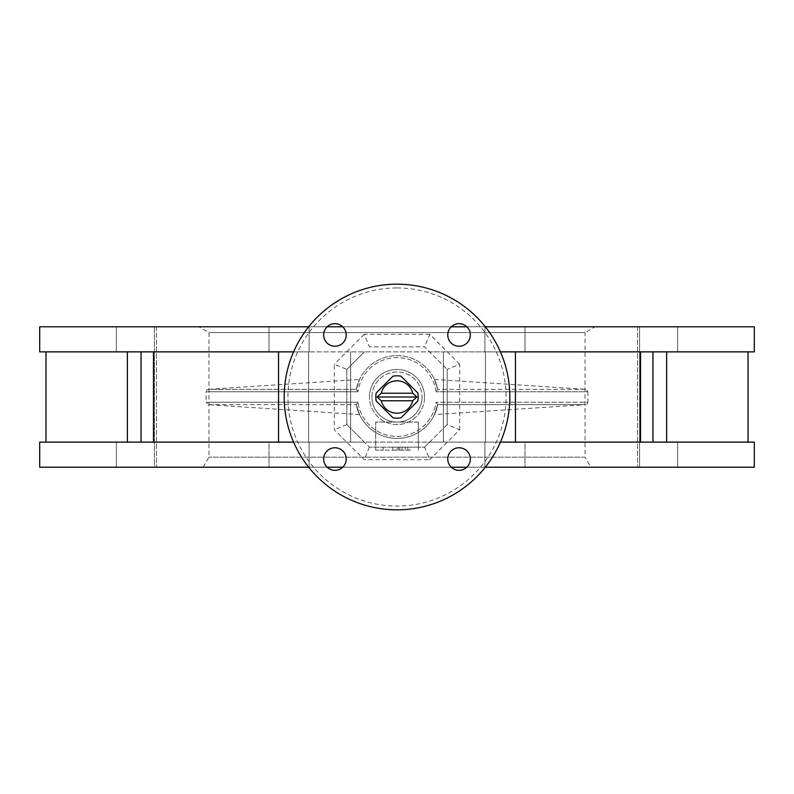 <?xml version="1.0" encoding="UTF-8"?>
<svg xmlns="http://www.w3.org/2000/svg" width="794" height="794" viewBox="0 0 794 794"><rect width="100%" height="100%" fill="white"/><g stroke="black" fill="none" stroke-linecap="round" stroke-linejoin="round"><path stroke-width="0.6" stroke-dasharray="3.97 2.98" d="M303.239 351.871L309.114 351.871L308.568 351.871L308.568 442.129L309.114 442.129L268.997 442.129L268.997 467.209L309.114 467.209L268.997 467.209L309.114 467.209L268.997 467.209L268.997 442.129L309.114 442.129L309.114 467.209L309.114 442.129L308.568 442.129L308.568 351.871L309.114 351.871L268.997 351.871L303.239 351.871M278.555 351.871L268.997 351.871L278.555 351.871L278.555 442.129L116.331 442.129L153.48 442.129L153.48 351.871L116.331 351.871L278.555 351.871L153.48 351.871M274.873 326.791L309.114 326.791L274.873 326.791M136.389 467.209L156.448 467.209L136.389 467.209M141.054 351.871L116.331 351.871L141.054 351.871L141.054 442.129L127.368 442.129L141.054 442.129M136.389 326.791L156.448 326.791L136.389 326.791M150.572 467.209L116.331 467.209L150.572 467.209M150.572 326.791L116.331 326.791L150.572 326.791M268.997 326.791L268.997 351.871L268.997 326.791L309.114 326.791L309.114 351.871L309.114 326.791L268.997 326.791M490.761 351.871L484.886 351.871L485.432 351.871L485.432 442.129L484.886 442.129L525.003 442.129L525.003 467.209L484.886 467.209L525.003 467.209L484.886 467.209L525.003 467.209L525.003 442.129L515.445 442.129L515.445 351.871L525.003 351.871L490.761 351.871M519.127 326.791L484.886 326.791L519.127 326.791M657.611 351.871L640.52 351.871L640.52 442.129L657.611 442.129L652.946 442.129L652.946 351.871L677.669 351.871L657.611 351.871M657.611 467.209L637.552 467.209L657.611 467.209M657.611 326.791L637.552 326.791L657.611 326.791M652.946 442.129L484.886 442.129L485.432 442.129L485.432 351.871L484.886 351.871L525.003 351.871L525.003 326.791L484.886 326.791L525.003 326.791L525.003 351.871L515.445 351.871L652.946 351.871M643.428 467.209L677.669 467.209L643.428 467.209M643.428 326.791L677.669 326.791L643.428 326.791M484.886 442.129L484.886 467.209L484.886 442.129M484.886 326.791L484.886 351.871L484.886 326.791M639.587 326.791L639.587 467.209L154.413 467.209L639.587 467.209L154.413 467.209L154.413 326.791L154.413 467.209L639.587 467.209L639.587 326.791L154.413 326.791L639.587 326.791M397 509.827A112.827 112.827 0 0 0 509.827 397A112.827 112.827 0 0 0 397 284.173A112.827 112.827 0 0 0 284.173 397A112.827 112.827 0 0 0 397 509.827A112.827 112.827 0 0 1 284.173 397A112.827 112.827 0 0 1 397 284.173M459.051 470.336A11.285 11.285 0 0 1 447.766 459.051A11.285 11.285 0 0 1 459.051 447.766A11.285 11.285 0 0 1 470.336 459.051A11.285 11.285 0 0 1 459.051 470.336M459.051 346.234A11.285 11.285 0 0 1 447.766 334.949A11.285 11.285 0 0 1 459.051 323.664A11.285 11.285 0 0 1 470.336 334.949A11.285 11.285 0 0 1 459.051 346.234M334.949 346.234A11.285 11.285 0 0 1 323.664 334.949A11.285 11.285 0 0 1 334.949 323.664A11.285 11.285 0 0 1 346.234 334.949A11.285 11.285 0 0 1 334.949 346.234M334.949 470.336A11.285 11.285 0 0 1 323.664 459.051A11.285 11.285 0 0 1 334.949 447.766A11.285 11.285 0 0 1 346.234 459.051A11.285 11.285 0 0 1 334.949 470.336M485.333 467.209L466.852 467.209M451.25 467.209L342.75 467.209M327.148 467.209L308.668 467.209M500.409 442.129L429.594 442.129L424.582 447.151L369.418 447.151L424.582 447.151L429.772 459.686L459.686 429.772L447.151 424.582L447.151 369.418L447.151 424.582L424.582 447.151M447.151 424.582L429.594 442.129L485.432 442.129L350.611 442.129L350.611 351.871L350.611 442.129L308.568 442.129L364.406 442.129L346.849 424.582L369.418 447.151L364.406 442.129L293.591 442.129M500.409 351.871L429.594 351.871L447.151 369.418L424.582 346.849L369.418 346.849L424.582 346.849L429.594 351.871L485.432 351.871L293.591 351.871M485.333 326.791L466.852 326.791M451.25 326.791L342.75 326.791M327.148 326.791L308.668 326.791M364.406 351.871L346.849 369.418L364.406 351.871M346.849 369.418L346.849 424.582L346.849 369.418L334.314 364.228L334.314 429.772L364.228 459.686L429.772 459.686M127.368 442.129L45.973 442.129L127.368 442.129L127.368 351.871L45.973 351.871L127.368 351.871M153.48 442.129L278.555 442.129M443.389 442.129L443.389 351.871L443.389 442.129M515.445 442.129L640.52 442.129M640.52 351.871L515.445 351.871M39.7 351.871L754.3 351.871M39.7 326.791L754.3 326.791M39.7 467.209L754.3 467.209M39.7 442.129L754.3 442.129M666.632 442.129L748.027 442.129L666.632 442.129L666.632 351.871L748.027 351.871L666.632 351.871M748.027 442.129L748.027 351.871M45.973 442.129L45.973 351.871M369.418 447.151L364.228 459.686M459.686 429.772L459.686 364.228L447.151 369.418M346.849 424.582L334.314 429.772M459.686 364.228L429.772 334.314L424.582 346.849M429.772 334.314L364.228 334.314L369.418 346.849M376.197 392.98A21.19 21.19 0 0 0 376.197 401.02L392.98 417.803A21.19 21.19 0 0 0 401.02 417.803L417.803 401.02A21.19 21.19 0 0 0 417.803 392.98L401.02 376.197A21.19 21.19 0 0 0 392.98 376.197L376.197 392.98M590.845 467.209L203.155 467.209L590.845 467.209L585.049 457.175L208.951 457.175L585.049 457.175L585.049 332.587L208.951 332.587L198.917 326.791L595.083 326.791L198.917 326.791M203.155 467.209L208.951 457.175L208.951 332.587L585.049 332.587L595.083 326.791M434.437 379.403L437.653 389.328L434.437 379.403L585.525 389.328L587.868 391.76L436.035 391.76L587.868 391.76A190.937 190.937 0 0 1 587.868 402.24L436.035 402.24L587.868 402.24A2.511 2.511 0 0 1 585.525 404.672L437.653 404.672L434.437 414.597L437.663 404.632L585.525 404.672L434.437 414.597M359.563 414.597L208.475 404.672L206.132 402.24L357.965 402.24L356.337 404.632L359.563 414.597L356.337 404.632A41.367 41.367 0 0 0 437.663 404.632L436.035 402.24A39.382 39.382 0 0 1 357.965 402.24L206.132 402.24A190.937 190.937 0 0 1 206.132 391.76L357.965 391.76L206.132 391.76A2.511 2.511 0 0 1 208.475 389.328L356.347 389.328L359.563 379.403L356.337 389.368L208.475 389.328L359.563 379.403M356.337 389.368L357.965 391.76L356.337 389.368A41.367 41.367 0 0 1 437.663 389.368L436.035 391.76L437.663 389.368A41.367 41.367 0 0 0 356.337 389.368A41.367 41.367 0 0 1 437.663 389.368A41.367 41.367 0 0 0 356.337 389.368M424.542 397A27.542 27.542 0 0 0 397 369.458A27.542 27.542 0 0 0 369.458 397A27.542 27.542 0 0 1 397 369.458A27.542 27.542 0 0 1 424.542 397A27.542 27.542 0 0 1 397 424.542A27.542 27.542 0 0 1 369.458 397A27.542 27.542 0 0 0 397 424.542A27.542 27.542 0 0 0 424.542 397M371.929 397A25.071 25.071 0 0 1 397 371.929A25.071 25.071 0 0 1 422.071 397A25.071 25.071 0 0 0 397 371.929A25.071 25.071 0 0 0 371.929 397A25.071 25.071 0 0 0 397 422.071A25.071 25.071 0 0 0 422.071 397A25.071 25.071 0 0 1 397 422.071A25.071 25.071 0 0 1 371.929 397M437.663 404.632L436.035 402.24A39.382 39.382 0 0 1 357.965 402.24L356.337 404.632A41.367 41.367 0 0 0 437.663 404.632A41.367 41.367 0 0 1 356.337 404.632A41.367 41.367 0 0 0 437.663 404.632M410.2 450.158L385.219 450.158L385.219 447.151L383.214 447.151L385.219 447.151L385.219 450.158L392.742 450.158L392.742 447.151L402.131 447.151L392.742 447.151L397.159 447.151L392.742 447.151L392.742 450.158L410.2 450.158L410.2 447.151L407.868 447.151L418.309 447.151L398.509 447.151L410.2 447.151M418.309 422.071L418.309 447.151L418.309 422.071L375.691 422.071L375.691 450.158L383.214 450.158L383.214 447.151L383.214 450.158L375.691 450.158L375.691 422.071L418.309 422.071M418.309 450.158L418.309 447.151L418.309 450.158M402.131 450.158L402.131 447.151M398.509 450.158L398.509 447.151M397.159 450.158L392.742 450.158L397.159 450.158L397.159 447.151M399.799 450.158L399.799 447.151M407.868 450.158L407.868 447.151M405.228 450.158L405.228 447.151M392.742 450.158L392.742 447.151L392.742 450.158M397 287.934A109.066 109.066 0 0 1 506.066 397A109.066 109.066 0 0 1 397 506.066A109.066 109.066 0 0 1 287.934 397A109.066 109.066 0 0 1 397 287.934M364.228 334.314L334.314 364.228M208.475 404.672L356.347 404.672L208.475 404.672M585.525 389.328L437.653 389.328L585.525 389.328M436.035 391.76A39.382 39.382 0 0 0 357.965 391.76A39.382 39.382 0 0 1 436.035 391.76M156.448 326.791L156.448 467.209L156.448 326.791M116.331 326.791L116.331 351.871L116.331 326.791M637.552 326.791L637.552 467.209L637.552 326.791M677.669 326.791L677.669 351.871L677.669 326.791M677.669 442.129L677.669 467.209L677.669 442.129M116.331 442.129L116.331 467.209L116.331 442.129"/><path stroke-width="1.19" d="M278.555 442.129L278.555 351.871M153.48 351.871L153.48 442.129M141.054 442.129L141.054 351.871M652.946 351.871L652.946 442.129M640.52 442.129L640.52 351.871M515.445 351.871L515.445 442.129M459.051 447.766A11.285 11.285 0 0 0 447.766 459.051A11.285 11.285 0 0 0 459.051 470.336A11.285 11.285 0 0 0 470.336 459.051A11.285 11.285 0 0 0 459.051 447.766M459.051 323.664A11.285 11.285 0 0 0 447.766 334.949A11.285 11.285 0 0 0 459.051 346.234A11.285 11.285 0 0 0 470.336 334.949A11.285 11.285 0 0 0 459.051 323.664M334.949 323.664A11.285 11.285 0 0 0 323.664 334.949A11.285 11.285 0 0 0 334.949 346.234A11.285 11.285 0 0 0 346.234 334.949A11.285 11.285 0 0 0 334.949 323.664M334.949 447.766A11.285 11.285 0 0 0 323.664 459.051A11.285 11.285 0 0 0 334.949 470.336A11.285 11.285 0 0 0 346.234 459.051A11.285 11.285 0 0 0 334.949 447.766M397 509.827A112.827 112.827 0 0 0 509.827 397A112.827 112.827 0 0 0 397 284.173A112.827 112.827 0 0 0 284.173 397A112.827 112.827 0 0 0 397 509.827M500.409 442.129L754.3 442.129L754.3 467.209L485.333 467.209M466.852 467.209L451.25 467.209M342.75 467.209L327.148 467.209M308.668 467.209L39.7 467.209L39.7 442.129L293.591 442.129M485.333 326.791L754.3 326.791L754.3 351.871L500.409 351.871M466.852 326.791L451.25 326.791M342.75 326.791L327.148 326.791M308.668 326.791L39.7 326.791L39.7 351.871L293.591 351.871M666.632 442.129L666.632 351.871M748.027 442.129L748.027 351.871M127.368 442.129L127.368 351.871M45.973 442.129L45.973 351.871M376.197 392.98A21.19 21.19 0 0 0 376.197 401.02L392.98 417.803A21.19 21.19 0 0 0 401.02 417.803L417.803 401.02A21.19 21.19 0 0 0 417.803 392.98L401.02 376.197A21.19 21.19 0 0 0 392.98 376.197L376.197 392.98M377.071 397L381.269 400.762A16.168 16.168 0 0 0 412.731 400.762L416.929 397L412.731 393.238A16.168 16.168 0 0 0 381.269 393.238L377.071 397L416.929 397M381.269 400.762L412.731 400.762M412.731 393.238L381.269 393.238"/></g></svg>
